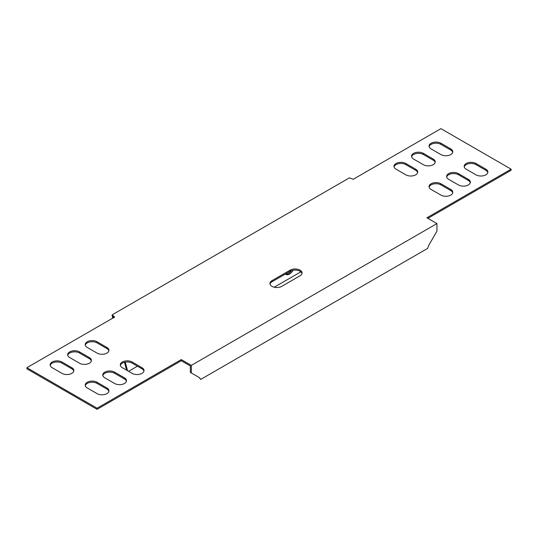 <?xml version="1.0" encoding="UTF-8"?>
<svg xmlns="http://www.w3.org/2000/svg" width="538" height="538" viewBox="0 0 538 538"><rect width="100%" height="100%" fill="white"/><g stroke="black" fill="none" stroke-linecap="round" stroke-linejoin="round"><path stroke-width="0.81" d="M271.946 286.337A6.947 4.008 0 0 0 281.771 286.337L300.016 275.806A6.947 4.008 0 0 0 302.053 272.968A6.947 4.008 0 0 0 297.763 269.262A6.947 4.008 0 0 0 290.19 270.137L271.946 280.668A6.947 4.008 0 0 0 269.915 283.506A6.947 4.008 0 0 0 271.946 286.337M191.326 372.962L199.221 377.521L200.681 379.438L427.582 248.435L429.035 244.837L436.937 231.158L436.937 223.586L191.326 365.389L191.326 372.962L190.344 372.39L190.344 365.954L181.286 360.722L97.075 409.344L97.075 408.207L181.286 359.592L181.286 360.722M199.221 377.521L198.24 376.956L199.221 377.521M200.096 378.436L200.681 379.438M112.449 317.42L113.431 317.985L113.047 316.593L114.056 317.628L114.056 316.492L112.059 314.891L112.657 318.18M126.578 370.144L124.48 362.316M127.56 370.709L125.267 362.148M128.589 371.307L137.432 366.196M274.232 287.218L300.85 271.851M285.49 273.983A6.947 4.008 120 0 0 286.041 274.427A6.947 4.008 120 0 0 292.988 270.419L293.075 270.271M285.584 274.084A6.947 4.008 120 0 0 291.475 270.688M427.871 218.354L511.1 170.304L511.1 169.174L440.925 128.656L353.21 179.302L349.465 177.822L112.059 314.891M415.666 169.174L405.84 163.498A6.947 4.008 0 0 0 398.268 162.631A6.947 4.008 0 0 0 393.977 166.336A6.947 4.008 0 0 0 396.015 169.174L405.84 174.843A6.947 4.008 0 0 0 413.413 175.711A6.947 4.008 0 0 0 417.696 172.005A6.947 4.008 0 0 0 415.666 169.174L415.666 170.304L405.84 164.635A6.947 4.008 0 0 0 398.732 163.666A6.947 4.008 0 0 0 394.051 166.901M417.629 172.577A6.947 4.008 0 0 0 415.666 170.304M433.204 159.046L423.386 153.37A6.947 4.008 0 0 0 415.813 152.503A6.947 4.008 0 0 0 411.523 156.208A6.947 4.008 0 0 0 413.561 159.046L423.386 164.715A6.947 4.008 0 0 0 430.951 165.583A6.947 4.008 0 0 0 435.242 161.877A6.947 4.008 0 0 0 433.204 159.046L433.204 160.176L423.386 154.507A6.947 4.008 0 0 0 416.271 153.538A6.947 4.008 0 0 0 411.59 156.773M435.175 162.449A6.947 4.008 0 0 0 433.204 160.176M450.75 148.912L440.925 143.243A6.947 4.008 0 0 0 433.352 142.375A6.947 4.008 0 0 0 429.068 146.08A6.947 4.008 0 0 0 431.099 148.912L440.925 154.588A6.947 4.008 0 0 0 448.497 155.455A6.947 4.008 0 0 0 452.788 151.75A6.947 4.008 0 0 0 450.75 148.912L450.75 150.048L440.925 144.379A6.947 4.008 0 0 0 433.816 143.411A6.947 4.008 0 0 0 429.136 146.645M452.714 152.321A6.947 4.008 0 0 0 450.75 150.048M450.75 189.43L440.925 183.761A6.947 4.008 0 0 0 433.352 182.886A6.947 4.008 0 0 0 429.068 186.592A6.947 4.008 0 0 0 431.099 189.43L440.925 195.099A6.947 4.008 0 0 0 448.497 195.973A6.947 4.008 0 0 0 452.788 192.268A6.947 4.008 0 0 0 450.75 189.43L450.75 190.566L440.925 184.89A6.947 4.008 0 0 0 433.816 183.922A6.947 4.008 0 0 0 429.136 187.163M452.714 192.833A6.947 4.008 0 0 0 450.75 190.566M468.295 179.302L458.47 173.626A6.947 4.008 0 0 0 450.898 172.759A6.947 4.008 0 0 0 446.607 176.464A6.947 4.008 0 0 0 448.645 179.302L458.47 184.971A6.947 4.008 0 0 0 466.043 185.845A6.947 4.008 0 0 0 470.326 182.14A6.947 4.008 0 0 0 468.295 179.302L468.295 180.438L458.47 174.763A6.947 4.008 0 0 0 451.362 173.794A6.947 4.008 0 0 0 446.681 177.029M470.259 182.705A6.947 4.008 0 0 0 468.295 180.438M511.1 169.174L426.89 217.789L436.937 223.586M114.056 316.492L114.614 317.05L26.9 367.696L26.9 368.826L97.075 409.344M26.9 367.696L97.075 408.207M85.286 345.167A6.947 4.008 180 0 1 89.967 341.933A6.947 4.008 180 0 1 97.075 342.901L106.901 348.57A6.947 4.008 180 0 1 108.864 350.837M97.075 341.764L106.901 347.434A6.947 4.008 180 0 1 108.932 350.272A6.947 4.008 180 0 1 104.648 353.977A6.947 4.008 180 0 1 97.075 353.11L87.25 347.434A6.947 4.008 180 0 1 85.212 344.602A6.947 4.008 180 0 1 89.503 340.897A6.947 4.008 180 0 1 97.075 341.764L97.075 342.901M67.741 355.295A6.947 4.008 180 0 1 72.422 352.06A6.947 4.008 180 0 1 79.53 353.029L89.355 358.698A6.947 4.008 180 0 1 91.319 360.971M79.53 351.892L89.355 357.562A6.947 4.008 180 0 1 91.393 360.399A6.947 4.008 180 0 1 87.102 364.105A6.947 4.008 180 0 1 79.53 363.237L69.705 357.562A6.947 4.008 180 0 1 67.674 354.73A6.947 4.008 180 0 1 71.957 351.025A6.947 4.008 180 0 1 79.53 351.892L79.53 353.029M50.195 365.423A6.947 4.008 180 0 1 54.876 362.188A6.947 4.008 180 0 1 61.984 363.157L71.81 368.826A6.947 4.008 180 0 1 73.773 371.099M61.984 362.02L71.81 367.696A6.947 4.008 180 0 1 73.847 370.527A6.947 4.008 180 0 1 69.557 374.233A6.947 4.008 180 0 1 61.984 373.365L52.166 367.696A6.947 4.008 180 0 1 50.128 364.858A6.947 4.008 180 0 1 54.419 361.153A6.947 4.008 180 0 1 61.984 362.02L61.984 363.157M120.371 365.423A6.947 4.008 180 0 1 125.051 362.188A6.947 4.008 180 0 1 132.16 363.157L141.985 368.826A6.947 4.008 180 0 1 143.949 371.099M132.16 362.02L141.985 367.696A6.947 4.008 180 0 1 144.023 370.527A6.947 4.008 180 0 1 139.732 374.233A6.947 4.008 180 0 1 132.16 373.365L122.334 367.696A6.947 4.008 180 0 1 120.304 364.858A6.947 4.008 180 0 1 124.587 361.153A6.947 4.008 180 0 1 132.16 362.02L132.16 363.157M85.286 385.679A6.947 4.008 180 0 1 89.967 382.444A6.947 4.008 180 0 1 97.075 383.412L106.901 389.088A6.947 4.008 180 0 1 108.864 391.355M97.075 382.276L106.901 387.952A6.947 4.008 180 0 1 108.932 390.79A6.947 4.008 180 0 1 104.648 394.495A6.947 4.008 180 0 1 97.075 393.621L87.25 387.952A6.947 4.008 180 0 1 85.212 385.114A6.947 4.008 180 0 1 89.503 381.408A6.947 4.008 180 0 1 97.075 382.276L97.075 383.412M102.825 375.551A6.947 4.008 180 0 1 107.506 372.316A6.947 4.008 180 0 1 114.614 373.285L124.439 378.954A6.947 4.008 180 0 1 126.41 381.227M114.614 372.148L124.439 377.824A6.947 4.008 180 0 1 126.477 380.655A6.947 4.008 180 0 1 122.187 384.361A6.947 4.008 180 0 1 114.614 383.493L104.796 377.824A6.947 4.008 180 0 1 102.758 374.986A6.947 4.008 180 0 1 107.049 371.281A6.947 4.008 180 0 1 114.614 372.148L114.614 373.285M485.834 169.174L476.016 163.498A6.947 4.008 0 0 0 468.443 162.631A6.947 4.008 0 0 0 464.153 166.336A6.947 4.008 0 0 0 466.19 169.174L476.016 174.843A6.947 4.008 0 0 0 483.581 175.711A6.947 4.008 0 0 0 487.872 172.005A6.947 4.008 0 0 0 485.834 169.174L485.834 170.304L476.016 164.635A6.947 4.008 0 0 0 468.907 163.666A6.947 4.008 0 0 0 464.227 166.901M487.805 172.577A6.947 4.008 0 0 0 485.834 170.304M301.979 273.539A6.947 4.008 0 0 0 297.299 270.298A6.947 4.008 0 0 0 290.19 271.266L271.946 281.804A6.947 4.008 0 0 0 269.982 284.071M181.286 359.592L191.326 365.389M405.84 163.498L405.84 164.635M423.386 153.37L423.386 154.507M440.925 143.243L440.925 144.379M440.925 183.761L440.925 184.89M458.47 173.626L458.47 174.763M106.901 347.434L106.901 348.57M89.355 357.562L89.355 358.698M71.81 367.696L71.81 368.826M141.985 367.696L141.985 368.826M106.901 387.952L106.901 389.088M124.439 377.824L124.439 378.954M476.016 163.498L476.016 164.635M271.946 281.804L271.946 280.668M290.19 271.266L290.19 270.137M200.102 378.429L198.69 377.212"/></g></svg>
